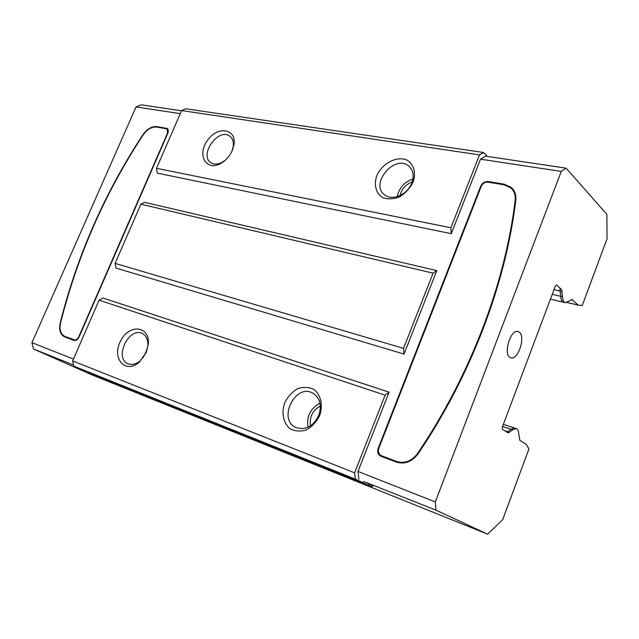 <?xml version="1.0" encoding="UTF-8"?>
<svg xmlns="http://www.w3.org/2000/svg" width="639" height="639" viewBox="0 0 639 639"><rect width="100%" height="100%" fill="white"/><g stroke="black" fill="none" stroke-linecap="round" stroke-linejoin="round"><path stroke-width="0.96" d="M60.561 322.967C77.423 255.792 104.916 193.17 143.04 135.101C147.154 129.334 151.699 126.65 156.675 127.041L167.035 128.926L167.562 133.048L78.749 336.825C77.479 339.269 75.937 340.299 74.116 339.9L64.611 336.306C60.561 333.997 59.211 329.548 60.561 322.967M519.299 332.16C525.865 336.593 518.125 360.396 510.952 357.8C502.669 356.33 510.058 328.821 518.013 331.513L519.299 332.16M142.761 134.933C104.604 193.05 77.079 255.736 60.202 322.975C58.796 329.788 60.194 334.389 64.387 336.785L73.908 340.387C75.937 340.835 77.662 339.684 79.076 336.953L168.073 132.704L168.329 130.021L167.33 128.503L156.874 126.586C151.731 126.179 147.026 128.966 142.761 134.933L143.024 135.117M231.789 151.571L233.203 146.866C233.89 141.922 232.7 138.328 229.641 136.083C218.083 127.457 198.569 155.596 211.078 162.793C214.345 164.734 218.211 164.471 222.66 162.018L225.743 159.806M232.324 150.397L233.938 144.941C236.901 128.319 217.308 125.595 207.276 140.676C196.668 155.357 206.541 172.003 221.246 163.185C226.15 160.213 229.84 155.948 232.324 150.397M411.796 183.05C414.384 175.709 413.305 169.998 408.561 165.924C394.055 153.959 369.222 184.847 384.99 195.111C392.554 201.101 407.594 194.464 411.796 183.05M413.145 182.043C416.316 172.594 413.705 163.856 406.676 159.918C396.436 155.844 382.154 163.48 376.786 175.677C373.631 184.871 375.948 193.545 382.793 197.707C388.009 199.488 393.672 199.16 399.782 196.708C405.581 193.05 410.038 188.162 413.145 182.043M146.123 352.592L147.889 345.156C148.008 339.485 146.179 335.635 142.409 333.59C129.102 326.313 113.774 357.992 127.896 363.695C131.898 365.308 136.083 364.278 140.46 360.596L146.123 352.592M146.251 352.377L148.376 343.415C149.518 325.075 128.303 324.117 120.276 341.577C111.545 358.727 125.707 374.542 139.43 362.017L146.251 352.377M318.741 415.478C322.032 405.198 320.003 397.722 312.663 393.041C295.09 383.232 277.39 419.695 295.985 427.547C305.514 430.534 313.094 426.509 318.741 415.478M319.692 415.526C323.126 405.382 320.922 395.158 314.252 389.654C309.188 387.042 303.717 386.691 297.83 388.616C292.239 391.843 287.869 396.563 284.706 402.786C281.304 412.626 283.221 422.738 289.691 428.473C294.675 431.277 300.17 431.772 306.185 429.959C311.952 426.74 316.457 421.932 319.692 415.526M487.389 156.427L483.531 152.489L185.749 108.766L181.62 110.563L156.483 168.321L157.338 173.137L451.286 233.682L480.528 159.175L561.258 171.42L435.311 501.958L357.984 471.422L389.087 392.178L385.125 395.19L354.621 472.844L355.348 479.146L73.828 366.155L363.016 482.653L363.887 481.582L369.166 484.003L369.062 485.416L88.533 372.393M412.962 178.968C404.343 181.963 399.095 187.85 397.218 196.628M147.266 349.206L143.08 357.784M319.979 403.137C310.466 408.361 306.464 416.404 307.958 427.267M412.243 181.843C405.765 184.351 401.683 188.928 399.998 195.566M320.355 405.997C312.599 410.342 309.3 416.963 310.466 425.87M512.278 188.401L504.714 184.735L487.094 182.075M378.368 451.981L380.908 456.246M515.178 200.35C505.05 283.78 470.464 375.373 417.531 453.522C411.66 461.206 404.687 463.842 396.603 461.438L380.932 455.519C378.496 454.025 377.761 451.701 378.727 448.546L481.239 186.34C482.709 183.353 484.969 181.955 488.012 182.139L503.939 184.791L510.513 187.682C514.155 190.813 515.713 195.031 515.178 200.35L515.721 200.886C516.232 195.981 514.914 191.972 511.767 188.856M381.195 455.631L397.258 461.773C402.211 463.507 407.155 462.868 412.099 459.848M167.714 128.814L155.764 126.945M61.488 333.43L64.699 336.913M64.611 336.306L75.745 340.363M168.353 130.148L167.186 129.03M562.528 296.736L560.746 296.32C560.89 299.763 561.825 301.744 563.55 302.255L565.323 302.67C563.526 302.015 562.592 300.034 562.528 296.736L561.577 289.579L556.641 285.01L555.403 285.968L502.294 427.195L502.406 429.272L508.053 432.827L509.339 432.284L507.59 431.708L506.975 432.164M435.311 501.958L435.982 510.154L487.629 534.196L92.24 374.981L33.46 348.974L31.95 342.664L136.051 106.937L180.278 113.646M181.508 110.819L141.155 104.804L136.051 106.937M561.258 171.42L566.13 168.169L606.866 214.361L607.05 238.77L582.225 305.57L578.359 305.107L571.673 299.411M487.629 534.196L502.685 519.627L528.916 449.033L526.48 444.52L519.858 440.327L518.74 433.697C518.644 430.95 517.814 429.24 516.248 428.561L512.678 429.799L509.339 432.284M565.323 302.67L572.384 299.571M582.225 305.57L580.795 305.234M480.528 159.175L485.528 156.148L566.13 168.169M73.461 359.062L31.95 342.664M389.087 392.178L103.023 298.03L99.101 300.162L72.654 360.915L73.828 366.155M436.796 270.601L144.646 202.323L140.884 204.168L115.1 263.396L116.042 268.1L404.04 354.07L436.796 270.601L433.066 273.149L140.884 204.168M488.244 181.548C484.841 181.348 482.317 182.914 480.672 186.245L378.184 448.338C377.098 451.869 377.921 454.465 380.644 456.134L396.356 462.085C404.719 464.577 411.939 461.845 418.026 453.89C471.047 375.612 505.681 283.86 515.817 200.295C516.368 194.799 514.754 190.43 510.984 187.195L504.171 184.192L488.244 181.548L488.795 182.091M73.581 365.037L33.46 348.974M435.982 510.154L363.887 481.582M369.166 484.003L373.072 485.8L371.938 486.742L369.062 485.416M512.678 429.799L502.566 426.493M483.531 152.489L479.514 154.91L450.886 227.78L451.286 233.682M404.04 354.07L403.521 348.351L433.066 273.149M115.1 263.396L403.521 348.351M385.125 395.19L99.101 300.162M355.348 479.146L363.016 482.653M357.984 471.422L358.878 479.282M156.483 168.321L450.886 227.78M371.938 486.742L88.509 372.657M181.62 110.563L479.514 154.91M354.621 472.844L72.654 360.915M552.256 294.355L560.746 296.32L559.796 289.171L561.577 289.579M562.112 291.52L554.013 289.675M504.81 430.79L507.59 431.708L510.928 429.224L514.499 427.986L516.248 428.561M156.874 126.586L157.513 127.041M166.483 128.175L167.122 128.639M480.672 186.245L481.111 186.668M378.703 448.61L378.184 448.338M504.171 184.192L504.714 184.735M578.463 305.178L566.921 302.471L578.551 305.21M578.359 305.107L566.993 302.439M65.018 336.473L65.729 336.809M74.116 339.9L74.835 340.236M381.267 455.663L381.93 455.99M396.603 461.438L397.258 461.773M417.531 453.522L418.074 453.818M233.203 146.866L233.938 144.941M222.66 162.018L221.246 163.185M147.889 345.156L148.376 343.415M140.46 360.596L139.43 362.017M230.328 136.61L229.641 136.083M409.95 167.178L408.561 165.924M313.198 393.328L312.663 393.041M510.984 187.195L511.527 187.738M503.364 424.36L514.499 427.986M563.55 302.255L550.443 299.18M380.932 455.519L381.587 455.847"/></g></svg>
